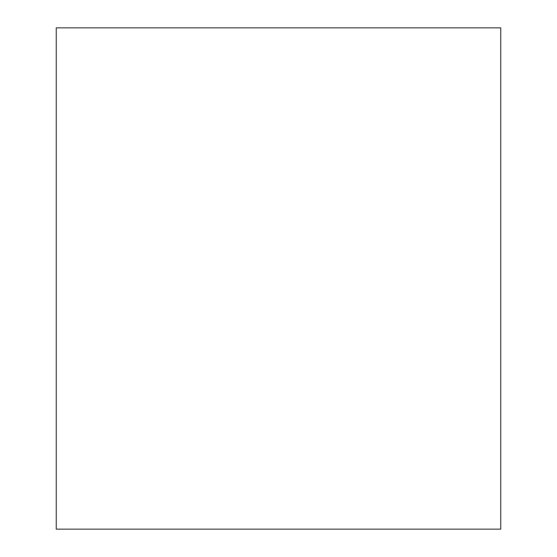 <?xml version="1.0" encoding="UTF-8"?>
<svg xmlns="http://www.w3.org/2000/svg" width="557" height="557" viewBox="0 0 557 557"><rect width="100%" height="100%" fill="white"/><g stroke="black" fill="none" stroke-linecap="round" stroke-linejoin="round"><path stroke-width="0.84" d="M56.257 529.15L500.743 529.15L500.743 27.85L56.257 27.85L56.257 529.15"/></g></svg>
